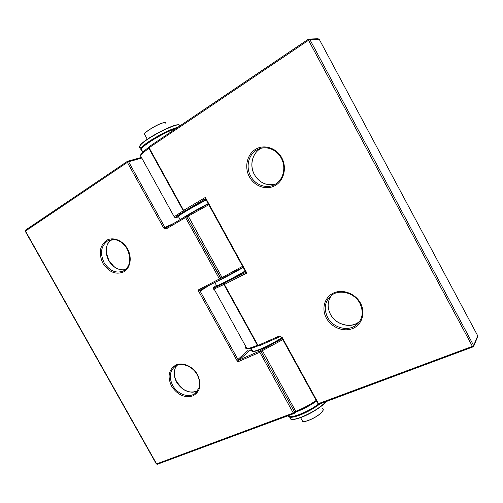 <?xml version="1.0" encoding="UTF-8"?>
<svg xmlns="http://www.w3.org/2000/svg" width="503" height="503" viewBox="0 0 503 503"><rect width="100%" height="100%" fill="white"/><g stroke="black" fill="none" stroke-linecap="round" stroke-linejoin="round"><path stroke-width="0.75" d="M250.689 350.094L248.891 351.201L239.177 359.991L237.712 361.89L237.938 359.463L247.671 350.698L248.947 351.163M208.494 285.742L200.163 291.149L198 290.086L200.364 289.929L220.333 279.649L219.453 279.027L185.563 217.535L166.103 228.972L163.695 228.06L127.366 162.375L25.477 231.059L156.609 463.892L293.287 413.02L259.818 352.276L237.712 361.89L198 290.086L220.899 278.19L186.802 216.875L220.666 278.341L220.459 279.58L220.899 278.19L242.584 266.313M247.671 350.698L248.891 351.201L251.626 349.252M245.414 271.469L246.835 273.054L245.319 272.569M204.991 198.974L205.331 197.44L205.916 199.515M216.365 285.32C215.548 286 215.642 286.176 216.655 285.849L219.547 285.132L227.281 281.359L245.382 271.413C232.097 279.24 213.794 288.401 216.661 285.849C219.704 284.937 234.618 277.178 245.156 270.991M243.213 267.464C233.757 272.972 220.484 279.995 215.976 281.894M176.76 382.066C178.71 385.474 181.332 388.127 184.632 390.026C188.147 391.768 191.197 392.441 193.787 392.051L197.585 390.888C189.499 393.843 182.514 390.944 176.622 382.211C173.39 375.892 173.428 370.334 176.729 365.536C175.88 366.36 173.353 370.441 174.799 377.162L176.735 382.029M125.454 269.633C118.714 270.658 113.131 267.64 108.705 260.573C104.611 251.94 105.423 244.974 111.125 239.673M108.887 260.516L113.816 266.427C118.827 270.451 124.329 270.142 125.178 269.696M104.121 262.717C109.824 271.293 116.47 273.934 124.059 270.639C130.365 266.056 131.415 258.856 127.209 249.042C125.247 245.76 122.77 243.207 119.777 241.39C117.01 240.082 115.174 239.478 114.269 239.573L107.68 240.893C100.94 245.942 99.757 253.216 104.121 262.717M127.511 248.84C132.302 257.329 130.478 268.149 123.813 271.846C115.847 275.072 108.887 272.236 102.945 263.352C98.462 253.581 99.588 245.961 106.328 240.484C112.804 236.416 122.826 240.296 127.511 248.84M196.459 392.271L195.321 393.283L199.012 387.951C199.559 386.782 200.678 381.702 197.214 374.817C192.366 365.518 180.326 361.965 174.893 366.599C169.612 371.289 168.882 377.571 172.699 385.443C177.389 394.302 189.046 398.439 195.321 393.283L197.654 390.781M197.56 374.71C201.91 384.493 200.383 391.548 192.982 395.867C184.601 398.187 177.458 394.937 171.561 386.122C167.216 376.615 168.631 369.592 175.811 365.071C182.671 361.833 192.963 366.322 197.56 374.71M251.607 349.22L250.934 349.918M296.581 411.756L295.783 411.316C302.819 408.543 309.628 404.915 316.205 400.445M111.15 239.667L108.252 242.911C106.781 245.055 106.152 248.394 106.378 252.921L108.881 260.504M282.831 339.638L262.371 350.666L295.783 411.316L294.645 412.051L261.007 351.559L294.645 412.051L294.494 413.139M112.364 239.529L107.68 240.893L109.773 239.994M208.795 204.759L188.26 216.12L222.081 277.524L222.986 278.134L243.05 267.156L220.515 279.542M185.814 216.303L187.053 216.762L188.26 216.12L188.223 215.026L208.33 203.91L188.223 215.026M185.947 216.246L188.179 215.051L185.94 216.246M166.103 228.972L166.116 227.865L185.506 216.453L166.116 227.865L164.915 227.413L173.453 223.546M127.309 161.394L25.559 230.085L25.257 231.242L25.559 230.085L127.265 161.444M200.408 289.904L200.163 291.149L237.938 359.463L239.177 359.991L259.73 351.031L282.271 338.613M222.936 278.159L220.735 279.398M141.4 158.162L128.611 161.752L164.915 227.413L163.695 228.06M128.611 161.752L127.36 161.362L127.366 162.375L128.611 161.752M156.282 463.879L157.32 464.319L156.32 463.942L25.282 231.286M185.563 217.535L185.563 216.416L186.802 216.875L185.563 217.535M294.349 413.315L293.985 413.541L294.456 412.278L293.287 413.02L293.985 413.541L157.496 464.212M220.339 279.649L200.351 289.935M259.818 352.276L261.007 351.559L259.73 351.031L259.818 352.276M259.938 350.836L261.214 351.371L262.371 350.666L262.258 349.434M247.665 350.71L248.878 351.22M181.69 218.698C186.072 215.699 198.71 208.487 208.167 203.608M206.211 200.043C195.277 205.639 180.678 214.14 178.282 216.271C177.465 216.963 177.565 217.151 178.59 216.831M178.295 216.29C174.572 217.296 192.171 206.658 205.979 199.628C195.441 204.985 181.181 213.373 179.049 215.146L178.282 216.271L180.124 219.616M251.909 349.767C251.28 350.773 251.557 351.283 252.751 351.295L256.649 350.849C257.907 350.874 272.815 344.354 281.982 338.091C269.193 346.642 250.261 354.445 252.305 350.484M251.154 348.397L252.751 351.295C256.417 351.522 271.614 344.461 281.781 337.727M179.307 126.297C183.255 119.525 146.203 137.533 140.236 145.392L139.639 146.216C139.023 147.278 139.325 147.832 140.557 147.876M140.324 145.078C146.625 136.86 184.89 118.67 178.691 126.712M176.874 127.938C168.411 129.793 145.738 142.594 141.789 147.731L140.934 149.699M140.903 149.881L140.859 148.423L141.456 147.612C145.556 142.236 169.681 128.774 177.622 127.435M165.707 122.525L162.337 123.009L165.588 122.493M165.858 123.455C166.449 122.279 165.305 122.147 162.419 123.065C156.521 124.914 145.43 131.641 144.38 133.98L144.921 134.955M301.863 419.93L302.674 421.395C305.547 422.463 317.066 417.081 321.386 412.611C323.504 410.435 323.831 409.115 322.36 408.643C323.857 408.838 323.523 410.19 321.373 412.712C316.62 416.849 311.357 419.716 305.591 421.307L302.674 421.395L301.957 420.099M323.165 410.19L321.392 412.68M144.839 134.81C140.834 134.766 154.622 125.41 162.312 123.021C157.703 124.618 152.742 127.272 147.436 130.975C142.821 134.854 145.166 133.238 144.38 133.98L147.316 139.312M321.36 412.718C317.047 417.182 305.528 422.545 302.743 421.413M318.908 404.23C309.087 411.737 292.752 418.427 288.999 416.603M288.703 416.478L287.986 415.774M287.559 415.931L288.747 416.553C293.035 417.918 308.672 411.441 318.462 404.129M320.027 403.871C313.709 408.612 306.83 412.416 299.386 415.271C295.16 416.805 291.96 417.484 289.797 417.301L290.973 419.427C293.142 419.621 296.342 418.955 300.574 417.427C311.483 413.064 319.977 407.795 326.057 401.627M289.552 416.673L289.873 416.962C292.01 417.138 295.173 416.465 299.354 414.944C306.346 412.271 312.91 408.694 319.047 404.217M289.873 416.962L289.797 417.301L289.458 416.943M300.712 417.559C296.563 419.049 293.412 419.703 291.281 419.508M290.684 418.911L291.262 419.521M326.296 401.539C322.209 406.587 310.118 414.195 300.781 417.534M275.675 184.004C266.791 186.173 259.705 183.054 254.411 174.635C249.243 165.594 252.21 152.987 260.787 148.498L261.497 148.127M260.303 148.435L259.529 148.938M359.815 321.109L359.293 321.568C351.113 328.874 335.853 324.932 330.502 314.406C327.063 307.478 327.403 301.127 331.508 295.343M359.186 322.027C350.748 328.849 335.885 324.743 330.521 314.388C336.054 325.158 351.628 328.635 359.293 321.568L356.677 324.68C362.707 319.141 363.788 312.036 359.915 303.347C354.395 292.394 338.89 288.898 331.257 295.538C324.768 301.454 323.555 308.741 327.623 317.393C333.03 328.025 348.428 332.037 356.677 324.68C360.928 320.914 362.738 316.016 362.11 309.999M326.397 318.135C321.241 308.836 324.479 297.097 333.577 292.998C342.593 288.76 355.357 293.482 360.513 303.158C365.8 312.778 362.072 324.68 352.842 328.453C343.681 332.376 331.414 327.497 326.397 318.135M274.669 150.837C268.759 147.19 262.899 146.838 257.09 149.793C248.444 154.32 245.477 167.053 250.701 176.188C255.499 185.418 267.25 189.317 275.393 184.18C283.183 179.867 286.515 167.455 281.221 158.112C276.342 148.693 264.635 145.197 257.09 149.793L260.787 148.498C252.556 152.698 249.167 165.317 254.461 174.616M249.419 176.867C244.169 167.38 246.898 154.528 255.511 149.328C264.044 143.99 276.474 147.888 281.743 157.779C287.144 167.593 283.937 180.665 275.179 185.532C266.502 190.543 254.549 186.424 249.419 176.867M148.938 148.391C144.386 151.535 141.557 153.943 140.444 155.616C139.702 156.817 140.035 157.414 141.437 157.42M148.618 147.574C147.203 148.297 140.878 153.597 141.167 153.736L140.444 155.616L174.176 216.736L183.306 210.751M223.942 284.509L214.077 289.03C212.945 289.388 212.782 289.212 213.593 288.502M245.98 346.85C245.231 348.001 245.546 348.566 246.923 348.56C248.891 348.491 252.38 347.378 257.391 345.234M281.466 337.155L279.347 336.017L258.008 345.435L258.794 346.007L280.064 336.62M281.976 337.085L318.5 403.632L472.399 346.36L308.534 40.259L149.089 147.731L183.601 210.38L205.331 197.44L246.835 273.054L224.413 284.453L258.008 345.435L257.58 345.574L223.992 284.616M249.482 348.774L247.048 348.617M149.02 146.738L148.737 148.027L149.064 146.713L308.27 39.259M309.314 39.071L317.858 38.731L319.185 39.209L309.898 39.592L473.65 345.542L477.731 335.803L319.235 39.303M205.727 199.169L204.765 199.069L184.381 211.379C174.554 217.365 172.428 219.233 178.012 216.975M215.875 285.798C211.084 289.187 213.788 288.351 223.992 283.283L245.162 272.676L245.602 271.809M317.94 403.601L319.33 404.085M473.776 346.045L477.586 336.928L477.649 335.652M473.116 346.944L473.65 345.542L472.399 346.36L473.116 346.944M223.866 284.126L223.992 283.283M280.221 336.545L279.347 336.017M309.898 39.592L308.326 39.203L308.534 40.259L309.898 39.592M224.288 283.315L224.413 284.453L224.005 284.641L224.451 283.214M257.542 345.504L258.794 346.007L280.127 336.608C280.492 336.4 280.951 336.614 281.51 337.236L318.009 403.733L319.191 404.179L473.505 346.693M183.243 210.65L184.588 211.059L183.601 210.38L183.224 210.625L148.775 148.102M183.564 210.996L184.381 211.379M184.67 211.021L184.305 211.159M204.985 198.974L205.626 198.974L245.703 271.997L245.244 272.626M141.701 149.951C135.357 149.404 165.324 130.547 176.691 128.064M175.736 128.705C165.525 131.692 143.236 144.889 141.224 149.083C140.595 150.133 140.897 150.674 142.11 150.699M214.806 282.497L216.655 285.849M181.885 388.153L176.484 381.57M316.569 401.111C310.131 405.525 303.428 409.102 296.456 411.85L294.651 412.957M140.318 157.716L127.743 161.224M140.915 149.806L140.859 148.423L139.639 146.216L140.224 145.178C144.738 138.784 176.522 122.223 178.848 125.102M302.674 421.395L300.587 417.616M318.946 404.223C312.753 408.719 306.164 412.297 299.166 414.956C293.067 416.924 289.596 417.459 288.747 416.553L288.257 415.673M326.34 401.52C322.222 406.6 310.1 414.214 300.744 417.559C292.155 420.338 292.576 419.42 291.023 419.489L289.458 416.773M215.881 285.779C211.097 289.502 214.077 287.615 214.077 289.03L246.923 348.56L248.74 348.862C249.023 348.887 250.846 348.824 257.907 345.913M149.064 146.713L308.295 39.221M178.018 216.975C175.044 218.082 174.063 218.22 175.082 217.397L174.176 216.736M254.48 174.648C257.108 179.294 260.787 182.419 265.502 184.023M142.846 152.025L141.224 149.083L142.066 147.511L145.996 144.072L160.187 135.194C166.795 131.799 172.309 129.409 176.729 128.039"/></g></svg>
